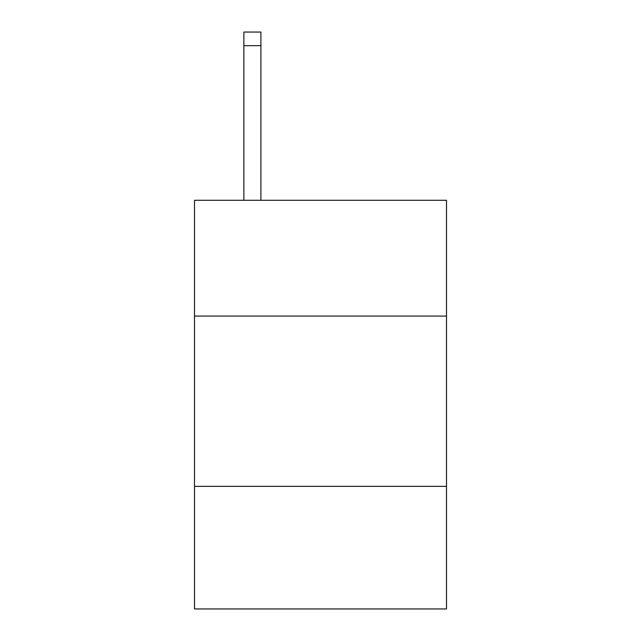 <?xml version="1.0" encoding="UTF-8"?>
<svg xmlns="http://www.w3.org/2000/svg" width="641" height="641" viewBox="0 0 641 641"><rect width="100%" height="100%" fill="white"/><g stroke="black" fill="none" stroke-linecap="round" stroke-linejoin="round"><path stroke-width="0.96" d="M446.505 316.069L446.505 200.28L194.495 200.28L194.495 316.069L446.505 316.069L446.505 608.95L194.495 608.95L194.495 316.069M446.505 486.351L194.495 486.351M260.903 200.28L260.903 45.671L243.876 45.671L243.876 32.05L260.903 32.05L260.903 45.671M243.876 200.28L243.876 45.671"/></g></svg>

